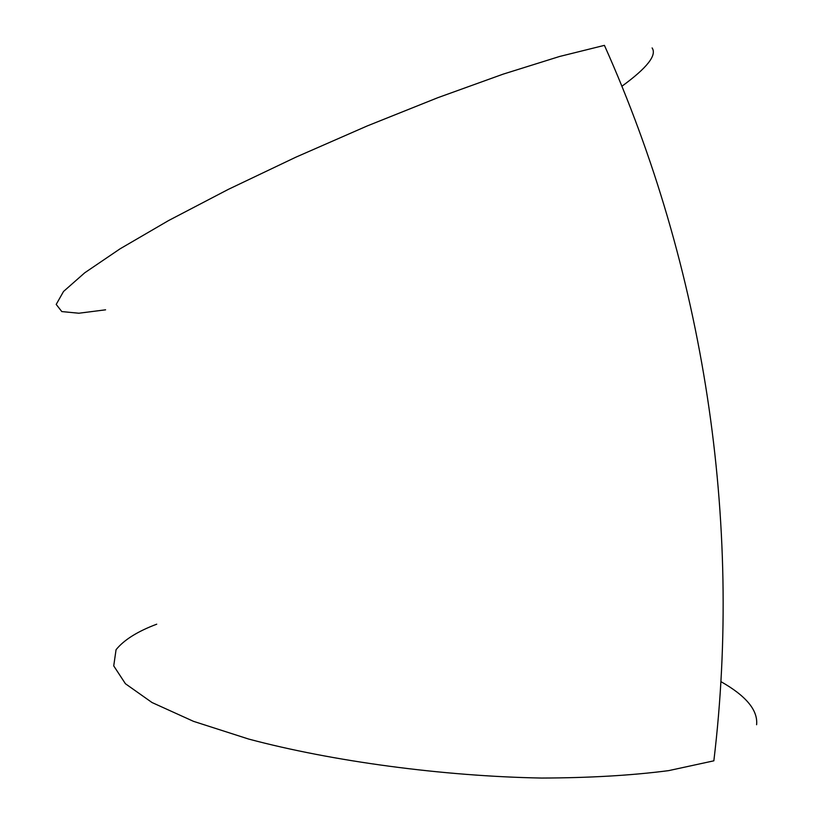 <?xml version="1.0" encoding="UTF-8"?>
<svg xmlns="http://www.w3.org/2000/svg" width="819" height="819" viewBox="0 0 819 819"><rect width="100%" height="100%" fill="white"/><g stroke="black" fill="none" stroke-linecap="round" stroke-linejoin="round"><path stroke-width="1.23" d="M105.59 309.817L78.839 313.227L61.804 311.578L56.204 304.412L63.534 291.462L84.756 272.778L120.065 248.822L168.601 220.546L228.286 189.394L295.874 157.176L367.229 125.942L437.786 97.707L503.142 74.14L559.572 56.48L604.422 45.362C704.197 268.274 742.638 521.539 713.851 760.82L668.601 770.638C631.664 775.439 589.322 777.907 541.574 778.05C442.966 776.258 332.401 761.394 248.659 739.055L193.479 721.334L152.017 702.528L125.43 683.742L113.728 665.888L116.063 649.702C123.986 639.905 137.541 631.398 156.736 624.191M652.108 47.932C657.094 55.18 647.02 67.957 621.887 86.261M756.602 724.733C758.056 710.308 746.16 695.935 720.904 681.623"/></g></svg>
